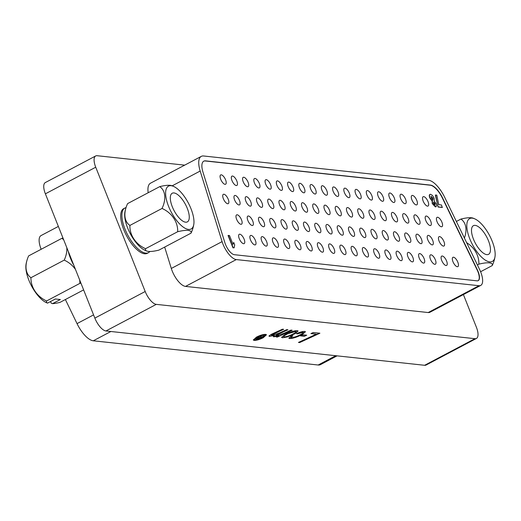<?xml version="1.0" encoding="UTF-8"?>
<svg xmlns="http://www.w3.org/2000/svg" width="521" height="521" viewBox="0 0 521 521"><rect width="100%" height="100%" fill="white"/><g stroke="black" fill="none" stroke-linecap="round" stroke-linejoin="round"><path stroke-width="0.78" d="M63.738 239.927A25.086 16.236 -49.6 0 0 61.914 238.312L28.642 255.889A25.086 16.236 -49.6 0 0 27.294 259.302A25.086 16.236 -49.6 0 0 30.941 277.713A25.086 22.221 -151.5 0 0 46.584 300.969A25.086 5.985 158.3 0 0 47.541 303.124L55.356 298.989L60.358 299.529L52.536 303.658A34.992 30.967 96.1 0 1 51.169 303.079L50.557 301.529M52.536 303.658A25.086 5.985 158.3 0 0 59.935 302.408L83.621 289.897M80.931 283.137A25.086 5.985 158.3 0 0 79.856 283.391A25.086 22.221 -151.5 0 0 79.667 279.959M46.584 300.969L79.856 283.391M75.48 269.442A25.086 22.221 -151.5 0 0 64.213 260.129A25.086 16.236 -49.6 0 0 66.792 247.618M68.238 251.239A24.396 9.749 62.2 0 0 70.433 258.155A24.396 9.749 62.2 0 0 73.793 265.196M27.294 259.302A35.402 35.402 0 0 0 26.05 264.264A24.396 9.749 62.2 0 0 28.844 280.129A24.396 9.749 62.2 0 0 46.174 302.545A34.992 30.967 -83.9 0 0 47.541 303.124M30.941 277.713L64.213 260.129M61.914 238.312A25.086 5.985 -21.7 0 1 62.989 238.058M431.16 196.209L431.329 198.123L432.938 200.129L433.036 198.332L431.062 196.287M432.723 200.24L432.821 198.449L431.134 196.293M434.599 204.981L434.735 203.646L433.479 202.141L433.576 203.392L434.814 204.864L434.95 203.529L433.505 202.05M434.162 198.24L434.332 201.243L436.24 203.848L436.233 206.668L435.576 206.759L432.43 203.437L432.358 201.034L430.072 197.895C429.2 195.466 429.363 194.261 430.58 194.281L432.352 195.316L434.162 198.24M429.884 194.431L430.58 194.281M436.11 206.72L435.361 206.876L432.215 203.555L432.137 201.152L429.851 198.013C428.978 195.583 429.148 194.379 430.359 194.392M442.225 207.462L438.089 207.019L435.354 195.082L436.793 195.101L438.741 204.681L441.495 204.981L442.225 207.462M233.734 242.473L234.678 244.844L234.157 247.814L232.965 247.82L228.061 235.499L229.494 235.518L232.985 244.29L233.734 242.473L232.763 244.401M220.715 179.315A5.269 2.104 62.2 0 0 225.613 184.232A5.269 2.104 62.2 0 0 225.586 179.836A5.269 2.104 62.2 0 0 220.689 174.919A5.269 2.104 62.2 0 0 220.715 179.315M236.619 219.282A5.269 2.104 62.2 0 0 241.516 224.199A5.269 2.104 62.2 0 0 241.497 219.803A5.269 2.104 62.2 0 0 236.599 214.886A5.269 2.104 62.2 0 0 236.619 219.282M231.962 180.526A5.269 2.104 62.2 0 0 236.86 185.443A5.269 2.104 62.2 0 0 236.84 181.047A5.269 2.104 62.2 0 0 231.943 176.131A5.269 2.104 62.2 0 0 231.962 180.526M247.866 220.494A5.269 2.104 62.2 0 0 252.763 225.411A5.269 2.104 62.2 0 0 252.744 221.015A5.269 2.104 62.2 0 0 247.846 216.098A5.269 2.104 62.2 0 0 247.866 220.494M243.209 181.738A5.269 2.104 62.2 0 0 248.107 186.655A5.269 2.104 62.2 0 0 248.087 182.259A5.269 2.104 62.2 0 0 243.19 177.342A5.269 2.104 62.2 0 0 243.209 181.738M259.113 221.705A5.269 2.104 62.2 0 0 264.01 226.622A5.269 2.104 62.2 0 0 263.991 222.226A5.269 2.104 62.2 0 0 259.093 217.309A5.269 2.104 62.2 0 0 259.113 221.705M254.456 182.949A5.269 2.104 62.2 0 0 259.354 187.866A5.269 2.104 62.2 0 0 259.334 183.47A5.269 2.104 62.2 0 0 254.437 178.553A5.269 2.104 62.2 0 0 254.456 182.949M270.36 222.916A5.269 2.104 62.2 0 0 275.257 227.833A5.269 2.104 62.2 0 0 275.238 223.437A5.269 2.104 62.2 0 0 270.34 218.52A5.269 2.104 62.2 0 0 270.36 222.916M265.703 184.16A5.269 2.104 62.2 0 0 270.601 189.077A5.269 2.104 62.2 0 0 270.581 184.681A5.269 2.104 62.2 0 0 265.684 179.765A5.269 2.104 62.2 0 0 265.703 184.16M281.607 224.128A5.269 2.104 62.2 0 0 286.504 229.045A5.269 2.104 62.2 0 0 286.485 224.649A5.269 2.104 62.2 0 0 281.587 219.732A5.269 2.104 62.2 0 0 281.607 224.128M276.951 185.372A5.269 2.104 62.2 0 0 281.848 190.289A5.269 2.104 62.2 0 0 281.828 185.893A5.269 2.104 62.2 0 0 276.931 180.976A5.269 2.104 62.2 0 0 276.951 185.372M292.861 225.339A5.269 2.104 62.2 0 0 297.758 230.256A5.269 2.104 62.2 0 0 297.732 225.86A5.269 2.104 62.2 0 0 292.835 220.943A5.269 2.104 62.2 0 0 292.861 225.339M288.204 186.583A5.269 2.104 62.2 0 0 293.095 191.5A5.269 2.104 62.2 0 0 293.076 187.104A5.269 2.104 62.2 0 0 288.178 182.187A5.269 2.104 62.2 0 0 288.204 186.583M304.108 226.55A5.269 2.104 62.2 0 0 309.005 231.467A5.269 2.104 62.2 0 0 308.979 227.071A5.269 2.104 62.2 0 0 304.082 222.154A5.269 2.104 62.2 0 0 304.108 226.55M299.451 187.794A5.269 2.104 62.2 0 0 304.349 192.711A5.269 2.104 62.2 0 0 304.323 188.315A5.269 2.104 62.2 0 0 299.425 183.399A5.269 2.104 62.2 0 0 299.451 187.794M315.355 227.762A5.269 2.104 62.2 0 0 320.252 232.679A5.269 2.104 62.2 0 0 320.226 228.283A5.269 2.104 62.2 0 0 315.329 223.366A5.269 2.104 62.2 0 0 315.355 227.762M310.698 189.006A5.269 2.104 62.2 0 0 315.596 193.923A5.269 2.104 62.2 0 0 315.57 189.533A5.269 2.104 62.2 0 0 310.672 184.61A5.269 2.104 62.2 0 0 310.698 189.006M326.602 228.973A5.269 2.104 62.2 0 0 331.499 233.89A5.269 2.104 62.2 0 0 331.473 229.494A5.269 2.104 62.2 0 0 326.576 224.577A5.269 2.104 62.2 0 0 326.602 228.973M321.945 190.217A5.269 2.104 62.2 0 0 326.843 195.134A5.269 2.104 62.2 0 0 326.817 190.745A5.269 2.104 62.2 0 0 321.919 185.821A5.269 2.104 62.2 0 0 321.945 190.217M337.849 230.184A5.269 2.104 62.2 0 0 342.746 235.101A5.269 2.104 62.2 0 0 342.72 230.705A5.269 2.104 62.2 0 0 337.823 225.788A5.269 2.104 62.2 0 0 337.849 230.184M333.193 191.428A5.269 2.104 62.2 0 0 338.09 196.345A5.269 2.104 62.2 0 0 338.064 191.956A5.269 2.104 62.2 0 0 333.166 187.032A5.269 2.104 62.2 0 0 333.193 191.428M349.096 231.396A5.269 2.104 62.2 0 0 353.993 236.313A5.269 2.104 62.2 0 0 353.967 231.917A5.269 2.104 62.2 0 0 349.07 227A5.269 2.104 62.2 0 0 349.096 231.396M344.44 192.64A5.269 2.104 62.2 0 0 349.337 197.557A5.269 2.104 62.2 0 0 349.311 193.167A5.269 2.104 62.2 0 0 344.414 188.244A5.269 2.104 62.2 0 0 344.44 192.64M360.343 232.607A5.269 2.104 62.2 0 0 365.241 237.524A5.269 2.104 62.2 0 0 365.214 233.128A5.269 2.104 62.2 0 0 360.324 228.211A5.269 2.104 62.2 0 0 360.343 232.607M355.687 193.851A5.269 2.104 62.2 0 0 360.584 198.768A5.269 2.104 62.2 0 0 360.558 194.379A5.269 2.104 62.2 0 0 355.667 189.455A5.269 2.104 62.2 0 0 355.687 193.851M371.59 233.818A5.269 2.104 62.2 0 0 376.488 238.735A5.269 2.104 62.2 0 0 376.468 234.339A5.269 2.104 62.2 0 0 371.571 229.422A5.269 2.104 62.2 0 0 371.59 233.818M366.934 195.062A5.269 2.104 62.2 0 0 371.831 199.979A5.269 2.104 62.2 0 0 371.812 195.59A5.269 2.104 62.2 0 0 366.914 190.666A5.269 2.104 62.2 0 0 366.934 195.062M382.837 235.03A5.269 2.104 62.2 0 0 387.735 239.947A5.269 2.104 62.2 0 0 387.715 235.551A5.269 2.104 62.2 0 0 382.818 230.634A5.269 2.104 62.2 0 0 382.837 235.03M378.181 196.274A5.269 2.104 62.2 0 0 383.078 201.191A5.269 2.104 62.2 0 0 383.059 196.801A5.269 2.104 62.2 0 0 378.161 191.878A5.269 2.104 62.2 0 0 378.181 196.274M394.084 236.241A5.269 2.104 62.2 0 0 398.982 241.158A5.269 2.104 62.2 0 0 398.962 236.762A5.269 2.104 62.2 0 0 394.065 231.845A5.269 2.104 62.2 0 0 394.084 236.241M389.428 197.485A5.269 2.104 62.2 0 0 394.325 202.402A5.269 2.104 62.2 0 0 394.306 198.013A5.269 2.104 62.2 0 0 389.408 193.089A5.269 2.104 62.2 0 0 389.428 197.485M405.331 237.452A5.269 2.104 62.2 0 0 410.229 242.369A5.269 2.104 62.2 0 0 410.209 237.973A5.269 2.104 62.2 0 0 405.312 233.056A5.269 2.104 62.2 0 0 405.331 237.452M400.675 198.696A5.269 2.104 62.2 0 0 405.572 203.613A5.269 2.104 62.2 0 0 405.553 199.224A5.269 2.104 62.2 0 0 400.656 194.3A5.269 2.104 62.2 0 0 400.675 198.696M416.585 238.664A5.269 2.104 62.2 0 0 421.476 243.581A5.269 2.104 62.2 0 0 421.456 239.185A5.269 2.104 62.2 0 0 416.559 234.268A5.269 2.104 62.2 0 0 416.585 238.664M411.922 199.908A5.269 2.104 62.2 0 0 416.82 204.825A5.269 2.104 62.2 0 0 416.8 200.435A5.269 2.104 62.2 0 0 411.903 195.512A5.269 2.104 62.2 0 0 411.922 199.908M427.832 239.875A5.269 2.104 62.2 0 0 432.73 244.792A5.269 2.104 62.2 0 0 432.704 240.396A5.269 2.104 62.2 0 0 427.806 235.479A5.269 2.104 62.2 0 0 427.832 239.875M223.359 198.722A5.269 2.104 62.2 0 0 228.25 203.646A5.269 2.104 62.2 0 0 228.231 199.25A5.269 2.104 62.2 0 0 223.333 194.333A5.269 2.104 62.2 0 0 223.359 198.722M239.263 238.69A5.269 2.104 62.2 0 0 244.16 243.607A5.269 2.104 62.2 0 0 244.134 239.217A5.269 2.104 62.2 0 0 239.237 234.294A5.269 2.104 62.2 0 0 239.263 238.69M234.606 199.934A5.269 2.104 62.2 0 0 239.504 204.857A5.269 2.104 62.2 0 0 239.478 200.461A5.269 2.104 62.2 0 0 234.58 195.544A5.269 2.104 62.2 0 0 234.606 199.934M250.51 239.901A5.269 2.104 62.2 0 0 255.407 244.818A5.269 2.104 62.2 0 0 255.381 240.428A5.269 2.104 62.2 0 0 250.484 235.505A5.269 2.104 62.2 0 0 250.51 239.901M245.853 201.145A5.269 2.104 62.2 0 0 250.751 206.069A5.269 2.104 62.2 0 0 250.725 201.673A5.269 2.104 62.2 0 0 245.827 196.756A5.269 2.104 62.2 0 0 245.853 201.145M261.757 241.112A5.269 2.104 62.2 0 0 266.654 246.029A5.269 2.104 62.2 0 0 266.628 241.64A5.269 2.104 62.2 0 0 261.731 236.716A5.269 2.104 62.2 0 0 261.757 241.112M257.1 202.356A5.269 2.104 62.2 0 0 261.998 207.28A5.269 2.104 62.2 0 0 261.972 202.884A5.269 2.104 62.2 0 0 257.074 197.967A5.269 2.104 62.2 0 0 257.1 202.356M273.004 242.324A5.269 2.104 62.2 0 0 277.901 247.241A5.269 2.104 62.2 0 0 277.875 242.851A5.269 2.104 62.2 0 0 272.978 237.928A5.269 2.104 62.2 0 0 273.004 242.324M268.348 203.568A5.269 2.104 62.2 0 0 273.245 208.491A5.269 2.104 62.2 0 0 273.219 204.095A5.269 2.104 62.2 0 0 268.322 199.178A5.269 2.104 62.2 0 0 268.348 203.568M284.251 243.535A5.269 2.104 62.2 0 0 289.148 248.458A5.269 2.104 62.2 0 0 289.122 244.062A5.269 2.104 62.2 0 0 284.225 239.139A5.269 2.104 62.2 0 0 284.251 243.535M279.595 204.779A5.269 2.104 62.2 0 0 284.492 209.702A5.269 2.104 62.2 0 0 284.466 205.307A5.269 2.104 62.2 0 0 279.569 200.39A5.269 2.104 62.2 0 0 279.595 204.779M295.498 244.746A5.269 2.104 62.2 0 0 300.396 249.67A5.269 2.104 62.2 0 0 300.37 245.274A5.269 2.104 62.2 0 0 295.479 240.35A5.269 2.104 62.2 0 0 295.498 244.746M290.842 205.99A5.269 2.104 62.2 0 0 295.739 210.914A5.269 2.104 62.2 0 0 295.713 206.518A5.269 2.104 62.2 0 0 290.816 201.601A5.269 2.104 62.2 0 0 290.842 205.99M306.745 245.958A5.269 2.104 62.2 0 0 311.643 250.881A5.269 2.104 62.2 0 0 311.623 246.485A5.269 2.104 62.2 0 0 306.726 241.562A5.269 2.104 62.2 0 0 306.745 245.958M302.089 207.202A5.269 2.104 62.2 0 0 306.986 212.125A5.269 2.104 62.2 0 0 306.967 207.729A5.269 2.104 62.2 0 0 302.069 202.812A5.269 2.104 62.2 0 0 302.089 207.202M317.992 247.169A5.269 2.104 62.2 0 0 322.89 252.092A5.269 2.104 62.2 0 0 322.87 247.696A5.269 2.104 62.2 0 0 317.973 242.773A5.269 2.104 62.2 0 0 317.992 247.169M313.336 208.413A5.269 2.104 62.2 0 0 318.233 213.336A5.269 2.104 62.2 0 0 318.214 208.941A5.269 2.104 62.2 0 0 313.316 204.024A5.269 2.104 62.2 0 0 313.336 208.413M329.239 248.38A5.269 2.104 62.2 0 0 334.137 253.304A5.269 2.104 62.2 0 0 334.117 248.908A5.269 2.104 62.2 0 0 329.22 243.984A5.269 2.104 62.2 0 0 329.239 248.38M324.583 209.624A5.269 2.104 62.2 0 0 329.48 214.548A5.269 2.104 62.2 0 0 329.461 210.152A5.269 2.104 62.2 0 0 324.563 205.235A5.269 2.104 62.2 0 0 324.583 209.624M340.487 249.592A5.269 2.104 62.2 0 0 345.384 254.515A5.269 2.104 62.2 0 0 345.364 250.119A5.269 2.104 62.2 0 0 340.467 245.202A5.269 2.104 62.2 0 0 340.487 249.592M335.83 210.836A5.269 2.104 62.2 0 0 340.727 215.759A5.269 2.104 62.2 0 0 340.708 211.363A5.269 2.104 62.2 0 0 335.811 206.446A5.269 2.104 62.2 0 0 335.83 210.836M351.734 250.803A5.269 2.104 62.2 0 0 356.631 255.726A5.269 2.104 62.2 0 0 356.611 251.33A5.269 2.104 62.2 0 0 351.714 246.413A5.269 2.104 62.2 0 0 351.734 250.803M347.077 212.047A5.269 2.104 62.2 0 0 351.975 216.97A5.269 2.104 62.2 0 0 351.955 212.575A5.269 2.104 62.2 0 0 347.058 207.658A5.269 2.104 62.2 0 0 347.077 212.047M362.987 252.014A5.269 2.104 62.2 0 0 367.885 256.938A5.269 2.104 62.2 0 0 367.859 252.542A5.269 2.104 62.2 0 0 362.961 247.625A5.269 2.104 62.2 0 0 362.987 252.014M358.331 213.258A5.269 2.104 62.2 0 0 363.222 218.182A5.269 2.104 62.2 0 0 363.202 213.786A5.269 2.104 62.2 0 0 358.305 208.869A5.269 2.104 62.2 0 0 358.331 213.258M374.234 253.226A5.269 2.104 62.2 0 0 379.132 258.149A5.269 2.104 62.2 0 0 379.106 253.753A5.269 2.104 62.2 0 0 374.208 248.836A5.269 2.104 62.2 0 0 374.234 253.226M369.578 214.47A5.269 2.104 62.2 0 0 374.475 219.393A5.269 2.104 62.2 0 0 374.449 214.997A5.269 2.104 62.2 0 0 369.552 210.08A5.269 2.104 62.2 0 0 369.578 214.47M385.481 254.437A5.269 2.104 62.2 0 0 390.379 259.36A5.269 2.104 62.2 0 0 390.353 254.964A5.269 2.104 62.2 0 0 385.455 250.047A5.269 2.104 62.2 0 0 385.481 254.437M380.825 215.687A5.269 2.104 62.2 0 0 385.722 220.604A5.269 2.104 62.2 0 0 385.696 216.208A5.269 2.104 62.2 0 0 380.799 211.292A5.269 2.104 62.2 0 0 380.825 215.687M396.728 255.648A5.269 2.104 62.2 0 0 401.626 260.572A5.269 2.104 62.2 0 0 401.6 256.176A5.269 2.104 62.2 0 0 396.702 251.259A5.269 2.104 62.2 0 0 396.728 255.648M392.072 216.899A5.269 2.104 62.2 0 0 396.969 221.816A5.269 2.104 62.2 0 0 396.943 217.42A5.269 2.104 62.2 0 0 392.046 212.503A5.269 2.104 62.2 0 0 392.072 216.899M407.976 256.86A5.269 2.104 62.2 0 0 412.873 261.783A5.269 2.104 62.2 0 0 412.847 257.387A5.269 2.104 62.2 0 0 407.95 252.47A5.269 2.104 62.2 0 0 407.976 256.86M403.319 218.11A5.269 2.104 62.2 0 0 408.217 223.027A5.269 2.104 62.2 0 0 408.19 218.631A5.269 2.104 62.2 0 0 403.293 213.714A5.269 2.104 62.2 0 0 403.319 218.11M419.223 258.071A5.269 2.104 62.2 0 0 424.12 262.994A5.269 2.104 62.2 0 0 424.094 258.598A5.269 2.104 62.2 0 0 419.197 253.681A5.269 2.104 62.2 0 0 419.223 258.071M414.566 219.321A5.269 2.104 62.2 0 0 419.464 224.238A5.269 2.104 62.2 0 0 419.438 219.842A5.269 2.104 62.2 0 0 414.54 214.926A5.269 2.104 62.2 0 0 414.566 219.321M430.47 259.282A5.269 2.104 62.2 0 0 435.367 264.206A5.269 2.104 62.2 0 0 435.341 259.81A5.269 2.104 62.2 0 0 430.45 254.893A5.269 2.104 62.2 0 0 430.47 259.282M425.813 220.533A5.269 2.104 62.2 0 0 430.711 225.45A5.269 2.104 62.2 0 0 430.685 221.054A5.269 2.104 62.2 0 0 425.794 216.137A5.269 2.104 62.2 0 0 425.813 220.533M441.717 260.493A5.269 2.104 62.2 0 0 446.614 265.417A5.269 2.104 62.2 0 0 446.595 261.021A5.269 2.104 62.2 0 0 441.697 256.104A5.269 2.104 62.2 0 0 441.717 260.493M423.176 201.119A5.269 2.104 62.2 0 0 428.073 206.036A5.269 2.104 62.2 0 0 428.047 201.647A5.269 2.104 62.2 0 0 423.15 196.723A5.269 2.104 62.2 0 0 423.176 201.119M439.079 241.086A5.269 2.104 62.2 0 0 443.977 246.003A5.269 2.104 62.2 0 0 443.951 241.607A5.269 2.104 62.2 0 0 439.053 236.69A5.269 2.104 62.2 0 0 439.079 241.086M437.06 221.744A5.269 2.104 62.2 0 0 441.958 226.661A5.269 2.104 62.2 0 0 441.938 222.265A5.269 2.104 62.2 0 0 437.041 217.348A5.269 2.104 62.2 0 0 437.06 221.744M452.964 261.705A5.269 2.104 62.2 0 0 457.861 266.628A5.269 2.104 62.2 0 0 457.842 262.232A5.269 2.104 62.2 0 0 452.944 257.315A5.269 2.104 62.2 0 0 452.964 261.705M478.096 280.695A10.804 4.318 62.2 0 0 477.939 271.747A10.804 4.318 62.2 0 0 477.19 270.041L442.388 198.078A16.203 6.473 62.2 0 0 430.19 185.196L205.326 160.982A16.203 6.473 62.2 0 0 203.685 161.217M477.412 269.93L442.603 197.96A16.203 6.473 62.2 0 0 430.411 185.085L205.548 160.865A16.203 6.473 62.2 0 0 203.796 161.158A16.203 6.473 62.2 0 0 202.969 172.151L224.89 242.727A10.804 4.318 62.2 0 0 234.365 254.704L477.041 280.839A10.804 4.318 62.2 0 0 478.206 280.643A10.804 4.318 62.2 0 0 478.161 271.63A10.804 4.318 62.2 0 0 477.412 269.93L477.19 270.041M234.157 247.814L232.965 247.82M233.18 247.709L228.276 235.388M442.44 207.351L438.311 206.902L437.399 205.281M437.62 205.163L435.576 194.971M164.669 247.078L171.305 268.452A16.203 6.473 62.2 0 0 185.522 286.407L428.197 312.541A16.203 6.473 62.2 0 0 429.949 312.248L480.733 285.417A16.203 6.473 62.2 0 0 480.662 271.897A16.203 6.473 62.2 0 0 479.535 269.344L444.726 197.381A21.608 8.636 62.2 0 0 428.47 180.207L203.607 155.987A21.608 8.636 62.2 0 0 201.275 156.378A21.608 8.636 62.2 0 0 200.175 171.038L222.089 241.62A16.203 6.473 62.2 0 0 236.306 259.575L478.981 285.71A16.203 6.473 62.2 0 0 480.733 285.417M201.275 156.378L150.484 183.21A21.608 8.636 62.2 0 0 148.185 192.737M424.628 365.286L474.976 338.689A13.507 5.399 62.2 0 0 476.435 338.442L426.087 365.045A13.507 5.399 -117.8 0 1 424.628 365.286L105.945 330.965A13.507 5.399 -117.8 0 1 94.848 318.11L45.386 193.825A13.507 5.399 -117.8 0 1 45.327 182.558L95.675 155.955A13.507 5.399 62.2 0 0 95.734 167.221L45.386 193.825M184.688 165.144L97.134 155.714A13.507 5.399 62.2 0 0 95.675 155.955M94.848 318.11L145.196 291.506L95.734 167.221M476.435 338.442A13.507 5.399 62.2 0 0 476.376 327.175L463.403 294.573M278.813 335.719L273.792 336.833L274.489 335.355L269.585 336.377L268.953 336.117L270.92 334.515L282.454 329.187L283.665 329.318L272.086 334.71L271.532 335.55L279.653 332.899L286.7 329.643L287.918 329.773L276.384 335.14L275.726 336.006L284.082 333.284L290.946 330.106L292.164 330.236L277.387 337.067L276.169 336.937L278.813 335.719L273.271 336.605M303.033 332.294L297.367 333.902L296.403 333.648C299.907 332.124 302.662 331.389 304.661 331.434L305.436 331.779L302.141 334.502C297.204 337.094 293.056 338.442 289.683 338.539L288.842 338.181L291.454 335.921L292.88 335.928C291.063 336.905 290.581 337.491 291.428 337.693C294.222 337.419 297.445 336.279 301.105 334.287C303.137 333.238 303.782 332.574 303.033 332.294L303.411 332.463L303.033 332.294M290.978 337.354L291.428 337.693M313.264 332.509L319.901 333.219L299.64 342.571L298.429 342.44L316.345 334.169L310.907 333.583L313.264 332.509M474.976 338.689L156.293 304.368L105.945 330.965M302.74 334.775L306.719 335.205L304.362 336.279L300.383 335.85L302.74 334.775M297.191 330.627L298.09 331.043L294.945 333.74L287.305 336.963L282.46 337.764L281.581 337.367L284.961 334.547C289.793 332.027 293.87 330.718 297.191 330.627M254.176 340.415L253.317 339.998L256.579 337.041C260.279 335.218 263.287 334.326 265.619 334.371L266.472 334.782L263.222 337.738C259.523 339.568 256.501 340.46 254.176 340.415L253.291 339.874M145.196 291.506A13.507 5.399 62.2 0 0 156.293 304.368M124.871 208.016A25.249 10.094 -117.8 0 0 126.271 232.086A25.249 10.094 -117.8 0 0 145.73 253.128A25.249 10.094 -117.8 0 0 148.459 252.672L147.261 253.31A25.249 10.094 -117.8 0 1 126.538 235.694A25.249 10.094 -117.8 0 1 123.666 208.654L126.043 207.54M269.585 336.377L274.489 335.355M291.656 330.177L277.387 337.067M305.365 331.675L302.141 334.502M302.043 334.261C297.107 336.853 292.958 338.201 289.585 338.298L289.683 338.539M273.694 336.586L273.264 336.462M292.789 335.687C290.965 336.664 290.484 337.25 291.33 337.452M302.935 332.046L297.367 333.902M298.019 330.933L294.847 333.499L287.305 336.963M287.208 336.722L282.46 337.764M306.211 335.146L304.362 336.279M287.41 329.721L277.81 334.456M304.264 336.038L300.793 335.661M297.27 333.655L296.723 333.512M277.719 334.215L276.384 335.14M266.407 334.671L263.222 337.738M276.286 334.899L275.629 335.758M263.131 337.497L262.493 337.823M258.377 339.451L254.079 340.174M311.317 333.394L316.345 334.169M282.362 337.523L281.561 337.243M283.163 329.265L272.086 334.71M277.289 336.827L276.579 336.748M289.585 338.298L288.823 338.051M319.393 333.166L299.64 342.571M271.995 334.469L271.434 335.309M269.487 336.136L268.947 335.98M299.549 342.33L298.839 342.251M265.443 335.055L264.681 334.567L261.295 335.101M257.218 336.716L254.255 339.49M295.974 331.61L295.472 331.245L288.634 333.206L286.016 334.449C283.763 335.641 283.098 336.377 284.03 336.664M288.634 333.206L286.114 334.697C283.854 335.882 283.196 336.618 284.127 336.911L283.645 336.553M257.074 337.087L254.281 339.62L255.003 339.972L262.747 337.693L265.508 335.166L264.779 334.814L256.977 336.846M284.127 336.911C286.804 336.69 289.95 335.628 293.557 333.714C295.863 332.515 296.534 331.773 295.57 331.486L288.732 333.453M295.967 331.473L295.472 331.245M264.043 335.798L257.986 338.995L256.534 339.073L257.016 337.979L261.399 335.511L262.115 335.589L260.656 336.41L260.591 336.937L261.575 337.041L264.505 335.85L258.084 339.236L255.941 338.884M262.017 335.348L260.565 336.169L260.591 336.937M260.565 336.169L260.493 336.69L260.565 336.169M256.436 338.826L255.974 338.735M260.461 337.628L258.676 337.302L257.693 337.68L257.661 338.481L258.644 338.591L260.461 337.628L258.774 337.549L257.791 337.927L257.661 338.481M475.159 225.378A16.203 6.473 -117.8 0 1 487.649 238.885A16.203 6.473 -117.8 0 1 488.548 254.333A16.203 6.473 -117.8 0 1 486.796 254.626A16.203 6.473 -117.8 0 1 474.305 241.119A16.203 6.473 -117.8 0 1 473.407 225.671A16.203 6.473 -117.8 0 1 475.159 225.378M492.189 241.21A24.233 9.684 62.2 0 0 474.781 218.859A24.233 9.684 62.2 0 0 469.766 238.794A24.233 9.684 62.2 0 0 484.38 259.497A24.233 9.684 62.2 0 0 494.95 257.035A24.233 9.684 62.2 0 0 492.189 241.21M464.406 238.071A24.513 15.864 -49.6 0 0 460.929 219.067A24.513 5.848 -21.7 0 1 473.048 218.136A34.998 34.998 0 0 1 474.781 218.859M494.95 257.035A34.998 34.998 0 0 1 493.42 262.721A24.513 15.864 130.4 0 1 492.215 265.593A24.513 5.848 158.3 0 0 478.864 264.154A24.513 21.713 -151.5 0 0 466.634 242.675M456.383 221.471L460.929 219.067M480.596 271.728L492.215 265.593M477.399 264.928L478.864 264.154M173.968 192.939A16.203 6.473 -117.8 0 1 186.459 206.446A16.203 6.473 -117.8 0 1 187.358 221.894A16.203 6.473 -117.8 0 1 185.606 222.187A16.203 6.473 -117.8 0 1 173.122 208.68A16.203 6.473 -117.8 0 1 172.223 193.232A16.203 6.473 -117.8 0 1 173.968 192.939M191.005 208.771A24.233 9.684 62.2 0 0 173.597 186.42A24.233 9.684 62.2 0 0 168.576 206.355A24.233 9.684 62.2 0 0 183.19 227.058A24.233 9.684 62.2 0 0 193.76 224.597A24.233 9.684 62.2 0 0 191.005 208.771M159.739 186.629L127.612 203.6A24.513 15.864 -49.6 0 0 126.414 206.472A34.998 34.998 0 0 0 124.884 212.158A24.233 9.684 62.2 0 0 127.645 227.983A24.233 9.684 62.2 0 0 145.046 250.334A34.998 34.998 0 0 0 146.785 251.05A24.513 5.848 158.3 0 0 158.905 250.119L191.031 233.154A24.513 5.848 158.3 0 0 177.681 231.715A24.513 21.713 -151.5 0 0 162.038 208.452A24.513 15.864 -49.6 0 0 159.739 186.629A24.513 5.848 -21.7 0 1 171.858 185.704A34.998 34.998 0 0 1 173.597 186.42M193.76 224.597A34.998 34.998 0 0 1 192.236 230.282A24.513 15.864 130.4 0 1 191.031 233.154M126.414 206.472A24.513 15.864 -49.6 0 0 129.911 225.424A24.513 21.713 -151.5 0 0 145.554 248.686A24.513 5.848 158.3 0 0 146.785 251.05M129.911 225.424L162.038 208.452M145.554 248.686L177.681 231.715M41.172 249.272A16.203 6.473 -117.8 0 1 41.029 235.583L58.365 226.427M337.074 355.856L320.493 364.622A21.608 8.636 -117.8 0 1 318.155 365.013L93.292 340.793A21.608 8.636 -117.8 0 1 77.036 323.619L65.386 299.529M478.981 285.71L428.197 312.541M236.306 259.575L185.522 286.407M222.089 241.62L171.305 268.452M200.175 171.038L172.184 185.828M77.036 323.619L93.565 314.886M93.292 340.793L110.888 331.499M318.155 365.013L335.752 355.713M148.459 252.672L150.055 251.48"/></g></svg>
